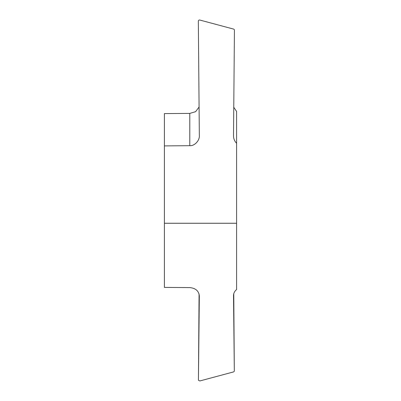<?xml version="1.0" encoding="UTF-8"?>
<svg xmlns="http://www.w3.org/2000/svg" width="401" height="401" viewBox="0 0 401 401"><rect width="100%" height="100%" fill="white"/><g stroke="black" fill="none" stroke-linecap="round" stroke-linejoin="round"><path stroke-width="0.6" d="M233.758 107.262L236.6 111.453L236.6 223.262L164.4 223.262L164.4 145.909L189.783 145.688C194.555 146.099 199.808 140.48 199.332 135.473L198.335 21.223A1.203 1.203 0 0 1 199.848 20.05L233.542 29.078A1.203 1.203 0 0 1 234.435 30.25L233.512 135.859M233.512 295.597L233.512 295.677C233.537 293.261 234.57 291.221 236.6 289.547L236.6 223.262M233.512 295.522L234.319 371.266L233.542 371.922L199.848 380.95L198.43 380.253L199.332 295.913C198.771 290.936 195.588 288.159 189.783 287.592L164.4 287.412L164.4 223.262M199.081 107.022L195.618 111.668L189.783 113.408L164.4 113.588L164.4 145.909M234.319 371.266L233.758 293.738M199.081 293.978L198.43 380.253M233.512 135.769C233.537 138.726 234.57 141.237 236.6 143.287M189.783 113.408L189.783 145.688"/></g></svg>
